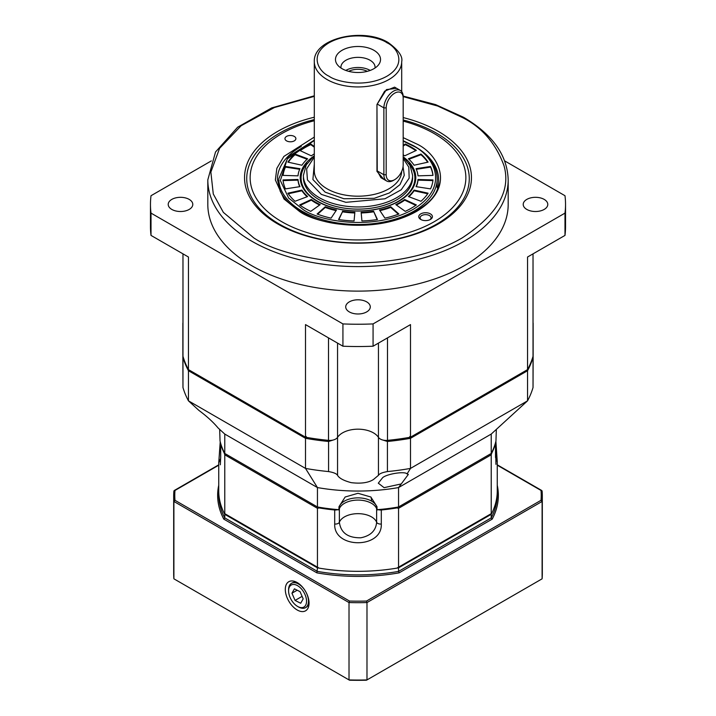 <?xml version="1.0" encoding="UTF-8"?>
<svg xmlns="http://www.w3.org/2000/svg" width="716" height="716" viewBox="0 0 716 716"><rect width="100%" height="100%" fill="white"/><g stroke="black" fill="none" stroke-linecap="round" stroke-linejoin="round"><path stroke-width="1.07" d="M182.857 323.068L182.857 355.548A8.189 4.726 0 0 0 182.974 356.326A177.496 102.478 0 0 0 188.451 369.617L305.499 437.199A177.496 102.478 0 0 0 328.51 440.358A8.189 4.726 0 0 0 337.549 437.351A21.847 12.611 180 0 1 373.448 432.867A21.847 12.611 180 0 1 378.451 437.351A8.189 4.726 0 0 0 387.49 440.358A177.496 102.478 0 0 0 410.501 437.199L527.549 369.617A177.496 102.478 0 0 0 533.026 356.326A8.189 4.726 0 0 0 533.143 355.548L533.143 323.068M171.813 209.43A12.288 7.097 180 0 1 168.215 204.418A12.288 7.097 180 0 1 175.805 197.858A12.288 7.097 180 0 1 189.194 199.397A12.288 7.097 180 0 1 192.792 204.418A12.288 7.097 180 0 1 185.211 210.969A12.288 7.097 180 0 1 171.813 209.43M508.19 204.418A150.19 86.708 180 0 1 415.477 284.52A150.19 86.708 180 0 1 251.799 265.726A150.19 86.708 180 0 1 207.81 204.418L207.81 179.886A150.19 86.708 180 0 0 251.799 241.203A150.19 86.708 180 0 0 415.477 259.998A150.19 86.708 180 0 0 508.19 179.886L508.19 204.418M349.31 311.908A12.288 7.097 180 0 1 345.712 306.887A12.288 7.097 180 0 1 353.301 300.335A12.288 7.097 180 0 1 366.69 301.875A12.288 7.097 180 0 1 370.288 306.887A12.288 7.097 180 0 1 362.699 313.447A12.288 7.097 180 0 1 349.31 311.908M526.806 209.43A12.288 7.097 180 0 1 523.208 204.418A12.288 7.097 180 0 1 530.789 197.858A12.288 7.097 180 0 1 544.187 199.397A12.288 7.097 180 0 1 547.785 204.418A12.288 7.097 180 0 1 540.195 210.969A12.288 7.097 180 0 1 526.806 209.43M314.306 119.608A111.275 64.243 0 0 0 279.321 133.266A111.275 64.243 0 0 0 246.725 178.687A111.275 64.243 0 0 0 279.321 224.117A111.275 64.243 0 0 0 436.679 224.117A111.275 64.243 0 0 0 469.275 178.687A111.275 64.243 0 0 0 436.679 133.266A111.275 64.243 0 0 0 403.18 119.984M403.18 117.576A113.459 65.505 180 0 1 438.228 223.983A113.459 65.505 180 0 1 277.772 223.983A113.459 65.505 180 0 1 277.772 131.341A113.459 65.505 180 0 1 314.306 117.209M188.451 369.617L188.451 257.017L151.013 235.412L151.013 213.117L342.928 323.918L342.928 346.213L305.499 324.599L305.499 437.199M211.336 160.894L151.013 195.719A207.533 119.814 180 0 0 150.467 204.418L150.467 226.712A207.533 119.814 180 0 0 151.013 235.412M410.501 437.199L410.501 324.599L373.072 346.213L373.072 323.918L564.987 213.117A207.533 119.814 0 0 0 565.533 204.418A207.533 119.814 0 0 0 564.987 195.719L504.664 160.894M564.987 213.117L564.987 235.412L527.549 257.017L527.549 369.617M151.013 213.117A207.533 119.814 180 0 1 150.467 204.418M342.928 323.918A207.533 119.814 0 0 0 373.072 323.918M564.987 235.412A207.533 119.814 0 0 0 565.533 226.712L565.533 204.418M342.928 346.213A207.533 119.814 0 0 0 373.072 346.213M383.865 179.376L376.965 171.401L376.965 104.509L386.461 89.572L396.628 88.328M393.531 180.334L394.686 179.662A12.011 6.936 -60 0 1 394.686 179.671A12.011 6.936 -60 0 1 386.192 174.758L386.192 107.874A12.011 6.936 -60 0 1 394.686 93.161A12.011 6.936 -60 0 1 403.18 98.065L403.18 164.949A12.011 6.936 -60 0 1 394.686 179.662L393.531 180.334A13.658 7.885 -60 0 1 386.703 181.014L380.93 177.684L377.234 170.927L376.965 171.401M342.069 68.691A22.527 13.004 180 0 1 337.433 64.798A22.527 13.004 180 0 1 345.228 48.778A22.527 13.004 180 0 1 373.931 50.299A22.527 13.004 180 0 1 378.567 64.798A22.527 13.004 180 0 1 342.069 68.691M375.014 68.02A17.068 9.854 0 0 0 375.068 67.215A17.068 9.854 0 0 0 370.065 60.251A17.068 9.854 0 0 0 351.466 58.112A17.068 9.854 0 0 0 340.932 67.215A17.068 9.854 0 0 0 340.986 68.02M370.19 70.428A17.068 9.854 0 0 0 370.065 70.365A17.068 9.854 0 0 0 345.81 70.428M348.71 71.34A13.926 8.037 180 0 1 367.29 71.34M403.054 166.739L404.28 175.277L399.976 184.639L389.37 192.962L374.235 198.314L343.922 198.744L325.171 192.156L312.892 179.528L314.306 164.143M376.965 104.509L377.234 170.927L383.874 174.758A13.658 7.885 -60 0 0 386.703 181.014M400.351 90.476A13.658 7.885 -60 0 0 393.531 91.156A13.658 7.885 -60 0 0 383.874 107.874L377.234 104.044L384.653 91.156L394.588 87.146L400.351 90.476A13.658 7.885 -60 0 1 403.18 96.723L403.18 98.065M403.18 121.111A107.865 62.274 180 0 1 434.272 133.624A107.865 62.274 180 0 1 434.272 221.691A107.865 62.274 180 0 1 281.728 221.691A107.865 62.274 180 0 1 314.306 120.727M430.405 213.887A6.829 3.938 0 0 0 420.757 213.887A6.829 3.938 0 0 0 420.757 219.463L420.757 219.463A6.829 3.938 0 0 0 430.405 219.463A6.829 3.938 0 0 0 430.405 213.887M429.869 219.74A5.459 3.15 0 0 0 431.041 217.789A5.459 3.15 0 0 0 429.439 215.561A5.459 3.15 0 0 0 423.487 214.881A5.459 3.15 0 0 0 420.122 217.789A5.459 3.15 0 0 0 421.294 219.74M294.285 136.416A5.459 3.15 0 0 0 288.333 135.727A5.459 3.15 0 0 0 284.959 138.644A5.459 3.15 0 0 0 286.561 140.873A5.459 3.15 0 0 0 292.513 141.553A5.459 3.15 0 0 0 295.878 138.644A5.459 3.15 0 0 0 294.285 136.416M386.192 107.874L383.874 107.874L383.874 174.758L386.192 174.758M307.236 163.257A56.904 32.855 0 0 0 317.761 201.33A56.904 32.855 0 0 0 398.239 201.33A56.904 32.855 0 0 0 408.764 163.257M403.18 156.858A57.79 33.366 180 0 1 396.512 202.539A57.79 33.366 180 0 1 317.134 201.259A57.79 33.366 180 0 1 313.438 156.41M310.744 211.354A75.091 43.354 180 0 1 304.9 208.32A75.091 43.354 180 0 1 299.637 204.946L311.317 199.487A60.072 34.681 0 0 0 315.523 202.189A60.072 34.681 0 0 0 320.195 204.615L310.744 211.354M311.317 199.487L311.317 200.158A60.072 34.681 0 0 0 315.523 202.852A60.072 34.681 0 0 0 319.631 205.018M412.613 177.595A54.613 31.531 180 0 1 396.619 199.889A54.613 31.531 180 0 1 319.381 199.889A54.613 31.531 180 0 1 303.387 177.595M395.805 204.615A60.072 34.681 0 0 0 404.683 199.487L416.363 204.946A75.091 43.354 180 0 1 405.256 211.354L395.805 204.615M408.38 196.551A60.072 34.681 0 0 0 414.081 190.089L428.105 193.195A75.091 43.354 180 0 1 420.981 201.277L408.38 196.551M416.032 186.634A60.072 34.681 0 0 0 417.992 179.474L432.992 179.931A75.091 43.354 180 0 1 430.531 188.881L416.032 186.634M417.992 175.85A60.072 34.681 0 0 0 416.032 168.681L430.531 166.443A75.091 43.354 180 0 1 432.992 175.393L417.992 175.85M414.081 165.235A60.072 34.681 0 0 0 408.38 158.773L420.981 154.047A75.091 43.354 180 0 1 428.105 162.12L414.081 165.235M403.18 145.446L405.256 143.97A75.091 43.354 180 0 1 416.363 150.378L404.683 155.837A60.072 34.681 0 0 0 403.18 154.799M314.306 153.859A60.072 34.681 0 0 0 311.317 155.837L299.637 150.378A75.091 43.354 180 0 1 310.744 143.97L314.306 146.511M307.62 158.773A60.072 34.681 0 0 0 301.919 165.235L287.895 162.12A75.091 43.354 180 0 1 295.019 154.047L307.62 158.773M299.968 168.681A60.072 34.681 0 0 0 298.008 175.85L283.008 175.393A75.091 43.354 180 0 1 285.469 166.443L299.968 168.681M298.008 179.474A60.072 34.681 0 0 0 299.968 186.634L285.469 188.881A75.091 43.354 180 0 1 283.008 179.931L298.008 179.474L298.008 180.146A60.072 34.681 0 0 0 299.691 186.679M301.919 190.089A60.072 34.681 0 0 0 307.62 196.551L295.019 201.277A75.091 43.354 180 0 1 287.895 193.195L301.919 190.089L301.919 190.76A60.072 34.681 0 0 0 307.092 196.748M325.279 206.745A60.072 34.681 0 0 0 336.475 210.039L331.087 218.138A75.091 43.354 180 0 1 317.099 214.021L325.279 206.745L325.279 207.416A60.072 34.681 0 0 0 336.081 210.62M342.454 211.166A60.072 34.681 0 0 0 354.859 212.294L354.071 220.958A75.091 43.354 180 0 1 338.561 219.535L342.454 211.829A60.072 34.681 0 0 0 354.796 212.965M361.141 212.294A60.072 34.681 0 0 0 373.546 211.166L377.439 219.535A75.091 43.354 180 0 1 361.929 220.958L361.141 212.294M379.525 210.039A60.072 34.681 0 0 0 390.721 206.745L398.901 214.021A75.091 43.354 180 0 1 384.913 218.138L379.525 210.039M415.79 205.349L404.683 200.158L404.683 199.487M396.369 205.018A60.072 34.681 0 0 0 404.683 200.158M427.712 193.776L414.081 190.76L414.081 190.089M408.908 196.748A60.072 34.681 0 0 0 414.081 190.76M432.92 180.593L417.992 180.146L417.992 179.474M416.309 186.679A60.072 34.681 0 0 0 417.992 180.146M430.531 166.443L430.531 167.105L416.309 169.307M432.92 175.393A75.091 43.354 0 0 0 430.531 167.105M420.981 154.047L420.981 154.719L408.908 159.247M427.712 162.21A75.091 43.354 0 0 0 420.981 154.719M405.256 143.97L405.256 144.632L403.18 146.118M415.79 150.646A75.091 43.354 0 0 0 405.256 144.632M314.306 147.183L310.744 144.632L310.744 143.97M310.744 144.632A75.091 43.354 0 0 0 300.21 150.646M307.092 159.247L295.019 154.719L295.019 154.047M295.019 154.719A75.091 43.354 0 0 0 288.288 162.21M299.691 169.307L285.469 167.105L285.469 166.443M285.469 167.105A75.091 43.354 0 0 0 283.08 175.393M298.008 180.146L283.08 180.593M301.919 190.76L288.288 193.776M311.317 200.158L300.21 205.349M325.279 207.416L317.635 214.218M342.454 211.829L338.856 219.579M377.144 219.579L373.546 211.166M361.204 212.965A60.072 34.681 0 0 0 373.546 211.829M398.365 214.218L390.721 207.416L390.721 206.745M379.919 210.62A60.072 34.681 0 0 0 390.721 207.416M338.928 508.136L339.017 506.642L345.157 497.002L358 493.288L370.843 497.002L376.983 506.642L376.992 509.89A19.117 11.035 0 0 0 371.515 503.321A19.117 11.035 0 0 0 351.681 500.708A19.117 11.035 0 0 0 339.008 509.89L338.928 508.136A19.117 11.035 0 0 1 351.296 498.56A19.117 11.035 0 0 1 371.515 501.093A19.117 11.035 120 0 0 370.995 497.11M378.451 343.098L378.451 475.326L373.448 479.523C368.355 482.781 360.954 483.828 351.234 482.656C343.778 480.687 339.223 478.243 337.549 475.326L337.549 437.351A21.847 12.611 180 0 1 373.448 432.867A21.847 12.611 180 0 1 378.451 437.351A8.189 4.726 0 0 0 382.693 439.991L387.419 441.477A177.496 102.478 0 0 0 410.501 438.308L409.776 436.5M337.549 343.098L337.549 437.351A8.189 4.726 0 0 1 333.307 439.991L328.581 441.477L328.581 471.575A177.496 102.478 180 0 1 305.499 468.407L317.448 487.569A139.262 80.407 0 0 0 398.552 487.569L408.335 474.413L407.055 473.938L410.501 468.407L527.549 400.835L491.23 434.066L491.23 453.461A139.262 80.407 0 0 0 495.955 441.056L496.331 429.394M400.754 484.034L384.089 487.659L378.299 483.166L382.702 477.608C387.096 473.858 405.113 471.012 407.055 473.938M219.669 429.394L220.045 441.056A139.262 80.407 0 0 0 224.77 453.461L224.77 434.066L218.058 427.926C213.261 422.18 206.888 416.345 198.923 410.42L188.451 400.835L305.499 468.407L305.499 438.308A177.496 102.478 0 0 0 328.581 441.477M526.949 369.966L527.549 370.727A177.496 102.478 0 0 0 533.035 357.4L533.107 355.995M533.143 356.568L533.035 387.508A177.496 102.478 180 0 1 527.549 400.835L527.549 370.727L410.501 438.308L410.501 468.407A177.496 102.478 0 0 1 387.419 471.575L387.419 441.477M378.451 475.326C379.346 473.715 382.326 472.462 387.419 471.575M328.581 471.575C333.647 472.453 336.636 473.706 337.549 475.326M306.224 436.5L305.499 438.308L188.451 370.727L189.051 369.966M182.893 355.995L182.965 357.4A177.496 102.478 0 0 0 188.451 370.727L188.451 400.835A177.496 102.478 0 0 1 182.965 387.508L182.965 357.4M182.857 356.568L182.965 387.508M491.23 434.066L398.552 487.569L398.552 506.973L491.23 453.461M224.77 434.066L317.448 487.569L317.448 506.973A139.262 80.407 0 0 0 338.928 509.694M377.072 509.694A139.262 80.407 0 0 0 398.552 506.973L398.114 507.223A138.448 79.932 0 0 1 376.992 509.89M224.77 453.461L317.886 507.223A138.448 79.932 0 0 0 339.008 509.89M337.281 509.747A4.099 2.363 180 0 1 334.694 509.989A139.262 80.407 180 0 1 319.103 507.921L224.278 453.174A139.262 80.407 180 0 1 220.698 444.18A4.099 2.363 180 0 1 220.644 443.786A4.099 2.363 180 0 1 220.68 443.446M495.49 442.828A2.73 1.575 180 0 1 495.553 443.159A2.73 1.575 180 0 1 495.517 443.41A139.262 80.407 180 0 1 491.722 453.174L396.897 507.921A139.262 80.407 180 0 1 381.306 509.989A4.099 2.363 180 0 1 378.719 509.747M220.698 444.18L220.698 458.222L218.738 462.939L218.738 490.916A139.262 80.407 0 0 0 224.278 513.381L224.77 513.658L224.77 454.803L224.278 453.174M224.77 454.803L317.448 508.306L319.103 507.921M317.448 508.306L317.448 567.17L319.103 568.119A139.262 80.407 0 0 0 396.897 568.119L398.552 567.17L398.552 508.306L396.897 507.921M381.306 509.989L381.306 524.031C382.407 549.002 333.584 548.948 334.694 524.031L334.694 509.989M398.552 508.306L491.23 454.803L491.722 453.174M491.23 454.803L491.23 513.658L491.722 513.381A139.262 80.407 0 0 0 497.262 490.916L497.262 494.488A139.262 80.407 0 0 1 491.23 517.901L491.23 514.33A139.262 80.407 0 0 0 497.262 490.916L497.262 461.91L495.517 457.452L495.517 443.41M495.884 441.36L497.262 461.91L495.893 441.298M224.77 513.658L317.448 567.17M381.306 524.031A4.099 2.363 180 0 1 377.726 523.378A4.099 2.363 180 0 1 376.634 522.232C375.9 530.637 370.628 535.819 360.819 537.788C347.922 537.985 340.771 532.802 339.366 522.232L339.366 508.655M398.552 567.17L491.23 513.658M288.584 590.861L288.584 589.742A14.06 8.118 60 0 1 291.502 583.307A14.06 8.118 60 0 1 297.784 583.603A14.06 8.118 60 0 1 307.567 595.909A14.06 8.118 60 0 1 305.562 607.66A14.06 8.118 60 0 1 299.279 607.365A14.06 8.118 60 0 1 298.527 606.971L297.561 606.407A12.7 7.33 60 0 1 288.584 590.861A12.7 7.33 60 0 1 296.889 585.312A12.7 7.33 60 0 1 306.52 600.429A12.7 7.33 60 0 1 298.241 606.774A12.7 7.33 60 0 1 297.561 606.407M303.181 598.871L300.684 603.257L295.073 600.429L291.949 593.215L294.437 588.829L300.058 591.658L303.181 598.871M295.073 600.429L302.098 596.374M297.167 590.199L291.949 593.215M297.176 582.555L297.176 582.555A16.79 9.693 60 0 1 309.052 603.123A16.79 9.693 60 0 1 297.176 609.978A16.79 9.693 60 0 1 285.299 589.411A16.79 9.693 60 0 1 297.176 582.555M305.562 607.66L306.144 607.329A14.06 8.118 -120 0 0 309.008 601.932M224.77 514.33L224.77 517.901A139.262 80.407 0 0 1 218.738 494.488L218.738 490.916A139.262 80.407 0 0 0 224.77 514.33L317.448 567.842A139.262 80.407 0 0 0 398.552 567.842L491.23 514.33M218.738 465.194L174.972 490.46A183.224 105.789 0 0 0 174.972 500.296L173.899 501.46L173.899 578.823L349.014 679.923L349.014 602.559A184.316 106.416 180 0 0 366.986 602.559L366.511 601.046L541.028 500.296L542.102 501.46L366.986 602.559L366.986 679.923L542.102 578.823A184.316 106.416 0 0 0 542.316 573.632L542.316 496.269A184.316 106.416 180 0 1 542.102 501.46L542.102 578.823M349.014 679.923A184.316 106.416 0 0 0 366.986 679.923L366.511 680.2A183.224 105.789 180 0 1 349.489 680.2L349.014 679.923M174.972 500.296L349.489 601.046L349.014 602.559L173.899 501.46A184.316 106.416 180 0 1 173.684 496.269L173.684 573.632A184.316 106.416 0 0 0 173.899 578.823M317.448 567.842L316.875 572.854L223.804 519.127A140.354 81.033 180 0 1 218.738 485.287M398.552 567.842L398.552 571.404L491.23 517.901L492.196 519.127L399.125 572.854L398.552 571.404A139.262 80.407 0 0 1 317.448 571.404L224.77 517.901L223.804 519.127M541.028 500.296A183.224 105.789 0 0 0 541.028 490.46L542.102 491.024L542.316 496.269A184.316 106.416 180 0 0 542.102 491.078L497.262 465.194M174.972 490.46L173.899 491.078L174.972 490.46M173.899 491.024L173.899 491.078A184.316 106.416 180 0 0 173.684 496.269L173.899 491.024M298.187 583.182A14.06 8.118 -120 0 0 292.074 582.976L291.502 583.307M403.18 96.624L437.664 106.022L462.267 117.46C481.778 127.126 495.687 143.173 503.975 165.62C511.17 190.689 497.271 214.764 462.267 237.855C427.282 258.53 375.542 265.627 337.147 261.94C298.268 257.151 270.46 249.123 253.733 237.855L223.365 212.384L213.279 193.982L210.862 172.1L219.552 148.364L241.176 125.712L274.326 107.561L314.306 96.347M182.974 253.858L182.974 356.326M533.026 253.858L533.026 356.326M387.49 337.889L387.49 440.358M328.51 337.889L328.51 440.358M314.306 61.719C313.071 38.217 363.406 26.957 388.332 42.638C398.517 50.147 402.974 56.51 401.694 61.719A43.694 25.221 180 0 1 374.719 85.025A43.694 25.221 180 0 1 327.105 79.557A43.694 25.221 180 0 1 314.306 61.719L314.306 170.972A43.694 25.221 0 0 0 327.105 188.809A43.694 25.221 0 0 0 374.396 194.349A43.694 25.221 0 0 0 401.685 171.375M329.038 76.209C319.399 71.994 307.996 55.374 329.038 42.772C350.867 30.618 379.659 37.205 386.962 42.772C396.601 46.988 408.004 63.608 386.962 76.209C365.133 88.363 336.341 81.776 329.038 76.209M314.306 155.703L306.251 164.886L303.387 175.429A54.613 31.531 0 0 0 319.381 197.723A54.613 31.531 0 0 0 378.898 204.561A54.613 31.531 0 0 0 412.613 175.429L410.134 165.602L403.18 156.947M403.18 158.478L408.8 167.123L409.167 178.168L401.211 189.785L384.948 198.797L345.882 202.324L321.314 194.385L307.441 179.931L306.663 168.851L314.306 157.046M314.306 137.096L283.894 156.419L276.859 168.323L275.356 179.94L284.019 199.048L299.494 211.435C314.252 222.676 372.401 235.976 416.506 211.435C459.01 185.981 435.972 152.41 416.506 143.88L403.18 137.642M414.958 146.556A80.559 46.504 180 0 1 438.559 179.447C443.016 217.619 346.821 241.399 300.586 211.327C290.624 205.501 283.822 198.762 280.171 191.118L277.441 179.447A80.559 46.504 180 0 1 301.275 146.422M403.18 141.088L413.025 145.894C431.327 153.913 452.995 185.48 413.025 209.43C371.55 232.503 316.866 220 302.975 209.43L288.655 198.046L280.35 180.557L287.322 158.871L314.306 140.488M437.19 187.735L437.19 178.785A79.19 45.717 180 0 1 388.305 221.029A79.19 45.717 180 0 1 302.009 211.113A79.19 45.717 180 0 1 278.81 178.785L288.333 156.706L314.306 140.13M377.072 508.136A19.117 11.035 0 0 0 371.515 501.093M533.035 357.4L533.035 387.508M376.634 508.655L376.634 522.232A19.117 11.035 0 0 0 358 513.658A19.117 11.035 0 0 0 339.366 522.232A4.099 2.363 0 0 1 334.694 524.031M220.34 464.8L220.644 457.828A4.099 2.363 0 0 0 220.698 458.222M495.517 457.452A2.73 1.575 0 0 0 495.553 457.202A2.73 1.575 0 0 0 495.517 456.951M399.125 572.854A140.354 81.033 180 0 1 316.875 572.854M497.262 485.287A140.354 81.033 180 0 1 492.196 519.127M349.489 601.046A183.224 105.789 0 0 0 366.511 601.046M508.19 179.886C507.42 155.265 492.572 134.411 463.637 117.326L435.57 104.59L403.162 96.069M314.306 95.81L271.677 107.919L237.623 127.224L215.525 151.989L207.81 179.886M401.694 61.719L401.694 91.63M437.19 178.785C436.787 165.826 428.965 154.835 413.714 145.822L403.18 140.721M278.81 187.735L278.81 178.785M533.143 324.097L533.143 354.393M182.857 324.097L182.857 354.393M220.644 457.828L220.644 443.786M220.224 441.754L218.738 462.939M495.553 443.159L495.937 464.344M497.262 464.827L541.788 490.532M174.212 490.532L218.738 464.827"/></g></svg>
